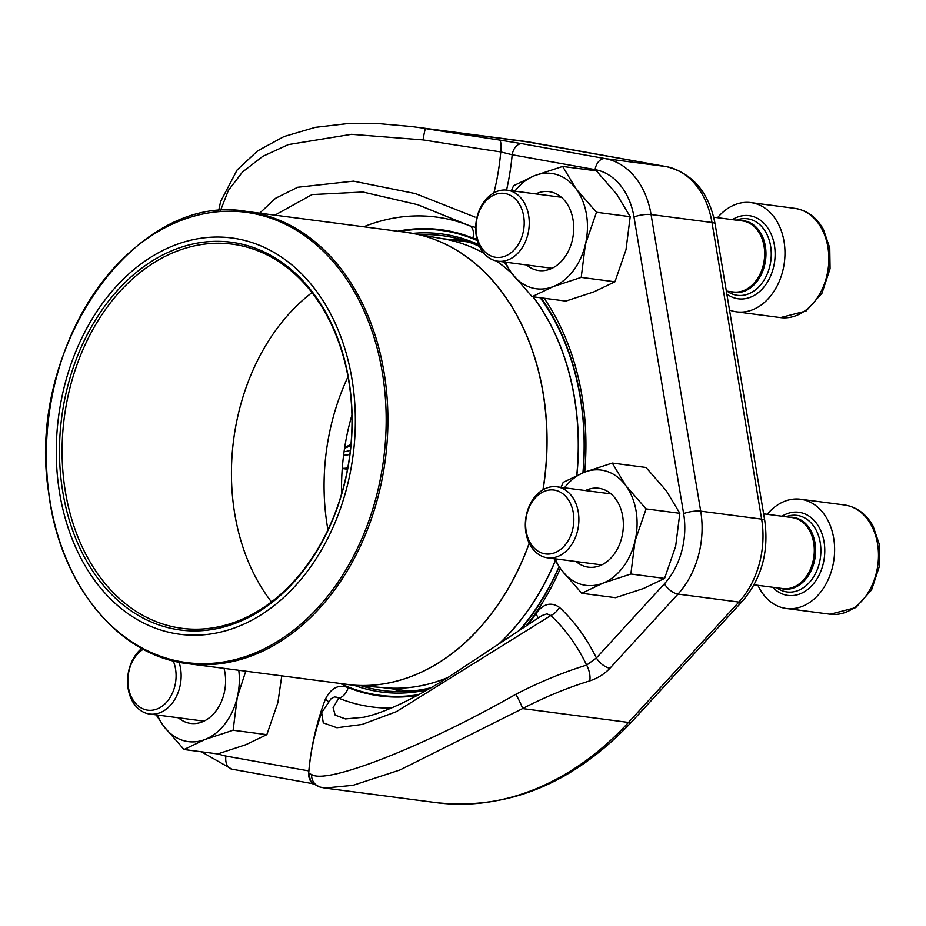 <?xml version="1.0" encoding="UTF-8"?>
<svg xmlns="http://www.w3.org/2000/svg" width="926" height="926" viewBox="0 0 926 926"><rect width="100%" height="100%" fill="white"/><g stroke="black" fill="none" stroke-linecap="round" stroke-linejoin="round"><path stroke-width="1.39" d="M143.264 649.265A32.225 23.949 -82.5 0 0 132.163 698.517A32.225 23.949 -82.5 0 0 164.573 704.223A32.225 23.949 -82.5 0 0 173.22 660.886M179.054 662.206A35.813 26.611 97.5 0 1 175.292 698.563A35.813 26.611 97.5 0 1 149.711 714.039A35.813 26.611 97.5 0 1 132.337 701.075A35.813 26.611 97.5 0 1 141.736 648.443M480.281 245.656A32.225 23.949 -82.5 0 0 521.905 236.767A32.225 23.949 -82.5 0 0 498.084 193.673A32.225 23.949 -82.5 0 0 480.281 245.656M729.514 310.048A55.085 40.941 -82.5 0 0 736.621 311.854A55.085 40.941 -82.5 0 0 778.477 283.148A55.085 40.941 -82.5 0 0 777.62 222.553A55.085 40.941 -82.5 0 0 750.905 202.609A55.085 40.941 -82.5 0 0 717.557 217.691M480.455 248.226A35.813 26.611 97.5 0 1 479.899 208.836A35.813 26.611 97.5 0 1 507.112 190.166A35.813 26.611 97.5 0 1 524.475 203.13A35.813 26.611 97.5 0 1 525.042 242.519A35.813 26.611 97.5 0 1 497.829 261.19A35.813 26.611 97.5 0 1 480.455 248.226M529.927 542.289A32.225 23.949 -82.5 0 0 571.539 533.399A32.225 23.949 -82.5 0 0 547.729 490.305A32.225 23.949 -82.5 0 0 529.927 542.289M757.908 585.336A55.085 40.941 -82.5 0 0 786.255 608.486A55.085 40.941 -82.5 0 0 828.122 579.78A55.085 40.941 -82.5 0 0 827.254 519.173A55.085 40.941 -82.5 0 0 800.539 499.241A55.085 40.941 -82.5 0 0 767.191 514.324M530.1 544.858A35.813 26.611 97.5 0 1 529.533 505.457A35.813 26.611 97.5 0 1 556.746 486.798A35.813 26.611 97.5 0 1 574.12 499.762A35.813 26.611 97.5 0 1 574.676 539.152A35.813 26.611 97.5 0 1 547.463 557.811A35.813 26.611 97.5 0 1 530.1 544.858M342.273 468.336A55.085 40.941 -82.5 0 0 347.748 467.943M553.922 558.656L561.422 569.93L581.783 593.3L615.501 597.698L643.489 588.519L664.579 578.426L675.656 546.317L679.834 513.317L666.373 490.849L646.012 467.48L612.294 463.069L584.306 472.26L563.216 482.353L561.063 487.365M679.834 513.317L646.117 508.906L625.756 485.537L612.294 463.069M664.579 578.426L630.861 574.016L635.039 541.015L646.117 508.906M581.783 593.3L602.872 583.206L630.861 574.016M585.463 490.548A39.783 29.563 97.5 0 1 622.909 531.57A39.783 29.563 97.5 0 1 576.169 561.573M555.183 558.829A58.153 43.209 -82.5 0 0 561.422 569.93A58.153 43.209 -82.5 0 0 602.872 583.206A58.153 43.209 -82.5 0 0 635.039 541.015A58.153 43.209 -82.5 0 0 625.756 485.537A58.153 43.209 -82.5 0 0 584.306 472.26A58.153 43.209 -82.5 0 0 564.478 487.805M361.244 685.807A229.382 170.465 -82.5 0 0 382.797 690.553A229.382 170.465 -82.5 0 0 431.4 687.624M519.926 629.784A229.382 170.465 -82.5 0 0 559.072 566.643M582.929 472.804A229.382 170.465 -82.5 0 0 580.208 397.254A229.382 170.465 -82.5 0 0 540.205 297.721M479.552 246.466A229.382 170.465 -82.5 0 0 442.281 235.655A229.382 170.465 -82.5 0 0 420.23 234.706M451.622 239.811A229.382 170.465 97.5 0 1 460.384 239.383M401.236 691.606A229.382 170.465 97.5 0 1 392.89 688.944M515.817 694.303A232.183 112.914 -30.7 0 1 586.633 665.1A198.314 147.384 -82.5 0 0 550.808 615.547L396.409 711.643L362.066 724.456L336.925 727.755L323.278 722.87L321.658 712.626A232.901 232.901 0 0 0 308.717 773.141A232.183 5.463 8.9 0 0 311.645 774.495C326.091 785.005 423.645 746.75 515.817 694.303A12.246 1.285 -117.4 0 1 522.611 708.587L399.974 769.957L353.026 785.329L324.783 788.061L436.285 802.645A333.591 247.902 -82.5 0 0 628.488 722.43L738.902 602.074A79.879 59.357 -82.5 0 0 761.635 519.139L711.99 222.506A79.879 59.357 -82.5 0 0 666.025 166.553L531.42 142.43A333.591 247.902 -82.5 0 0 522.796 141.099L411.294 126.515L531.42 142.43A12.246 8.184 -79.8 0 1 531.674 142.465A12.246 8.184 -79.8 0 1 531.929 142.523M259.106 213.709L275.578 198.268L297.686 187.26L353.489 181.149L415.496 193.627L475.015 217.089M321.658 712.626L331.022 698.76L334.402 696.977L336.925 697.243L338.719 698.204L333.094 707.661L335.154 715.15L345.433 718.923L363.837 717.233C383.792 712.893 410.739 700.38 444.665 679.672L541.745 615.674L546.907 613.845L550.808 615.547A12.246 7.246 132.8 0 0 559.454 607.387A208.744 155.128 97.5 0 1 596.402 657.969L664.405 583.843A67.633 50.259 -82.5 0 0 683.643 513.629L633.997 216.997A67.633 50.259 -82.5 0 0 595.082 169.62L512.194 154.758L500.758 151.922A232.183 5.463 -171.1 0 1 423.043 139.895L351.521 134.316L288.356 144.583L262.799 156.344L242.554 171.923L228.363 190.432L220.388 210.815M218.582 210.966L220.643 201.474L237.16 169.898L257.648 150.869L284.027 136.539L315.268 127.348L349.577 123.355L375.759 123.366L411.294 126.515M476.948 239.163L472.85 238.051A12.246 8.045 111.8 0 0 469.737 225.828L417.638 204.681L362.911 192.029L312.05 194.587L274.883 215.156M363.837 717.233L369.497 715.821M596.402 657.969L586.633 665.1A12.246 4.78 -107.1 0 1 589.688 680.911C597.64 678.318 604.412 674.082 609.979 668.225A12.246 5.625 42.5 0 1 596.402 657.969M537.983 618.036A12.246 4.653 34.6 0 0 535.749 613.95C543.006 603.752 550.901 601.564 559.454 607.387M391.166 708.124A247.045 183.591 97.5 0 1 338.719 698.204A12.246 8.045 111.8 0 0 348.164 687.636C338.58 684.048 330.964 687.949 325.315 699.338A12.246 2.477 20.7 0 1 328.325 701.642M319.979 787.042A12.246 12.073 -72.9 0 1 311.645 774.495M312.513 783.083A12.246 8.184 -79.8 0 1 308.821 770.918A208.744 155.128 97.5 0 1 325.315 699.338M506.557 190.108A208.744 155.128 -82.5 0 0 512.194 154.758A12.246 8.184 -79.8 0 1 522.218 143.727L499.172 139.976A12.246 3.426 -81.4 0 1 500.758 151.922A198.314 147.384 -82.5 0 1 493.928 192.839M423.043 139.895A12.246 0.718 -81 0 1 425.543 128.587A219.983 5.174 8.9 0 0 499.172 139.976M363.71 226.777A247.045 183.591 97.5 0 1 469.737 225.828L475.686 227.46M58.662 416.04A199.854 148.519 97.5 0 1 302.339 274.536A199.854 148.519 97.5 0 1 256.467 617.63A199.854 148.519 97.5 0 1 58.662 416.04M61.822 416.48A195.56 145.336 97.5 0 1 300.267 278.008A195.56 145.336 97.5 0 1 255.379 613.741A195.56 145.336 97.5 0 1 61.822 416.48M64.392 416.816A193.731 143.97 97.5 0 1 232.16 244.14A193.731 143.97 97.5 0 1 349.796 454.897A193.731 143.97 97.5 0 1 181.924 628.326A193.731 143.97 97.5 0 1 64.392 416.816M271.492 601.958A193.731 143.97 97.5 0 1 233.734 438.97A193.731 143.97 97.5 0 1 311.935 292.651M327.954 529.915A195.872 145.556 97.5 0 1 326.38 451.066A195.872 145.556 97.5 0 1 347.979 376.789M341.59 493.963A195.872 145.556 97.5 0 1 343.835 453.358A195.872 145.556 97.5 0 1 351.915 415.045M156.17 714.884L163.671 726.146L184.019 749.516L217.737 753.926L245.726 744.736L266.827 734.654L233.109 730.244L237.287 697.232L245.749 671.246M266.827 734.654L277.893 702.545L281.759 675.945M184.019 749.516L205.121 739.434L233.109 730.244M224.034 668.398A39.783 29.563 97.5 0 1 213.512 713.934A39.783 29.563 97.5 0 1 178.417 717.8M157.432 715.046A58.153 43.209 -82.5 0 0 163.671 726.146A58.153 43.209 -82.5 0 0 205.121 739.434A58.153 43.209 -82.5 0 0 237.287 697.232A58.153 43.209 -82.5 0 0 238.781 670.331M504.288 262.035L511.777 273.297L532.137 296.667L565.855 301.077L593.844 291.887L614.945 281.793L626.011 249.696L630.201 216.684L616.728 194.217L596.379 170.847L562.649 166.448L534.672 175.627L513.571 185.721L511.418 190.733M630.201 216.684L596.483 212.274L576.122 188.904L562.649 166.448M614.945 281.793L581.215 277.383L585.406 244.383L596.483 212.274M532.137 296.667L553.239 286.574L581.215 277.383M535.818 193.928A39.783 29.563 97.5 0 1 573.263 234.938A39.783 29.563 97.5 0 1 526.535 264.94M505.55 262.197A58.153 43.209 -82.5 0 0 511.777 273.297A58.153 43.209 -82.5 0 0 553.239 286.574A58.153 43.209 -82.5 0 0 585.406 244.383A58.153 43.209 -82.5 0 0 576.122 188.904A58.153 43.209 -82.5 0 0 534.672 175.627A58.153 43.209 -82.5 0 0 514.833 191.184M794.763 208.35C807.044 210.306 816.582 217.309 823.388 229.359L829.754 247.983L830.066 268.69L821.952 293.264L806.06 311.02L780.479 317.595A55.085 40.941 -82.5 0 0 822.346 288.877A55.085 40.941 -82.5 0 0 821.478 228.282A55.085 40.941 -82.5 0 0 794.763 208.35L750.905 202.609M726.841 294.04A41.925 31.16 -82.5 0 0 766.346 283.807A41.925 31.16 -82.5 0 0 769.529 230.829A41.925 31.16 -82.5 0 0 732.339 219.624M727.095 291.169A38.603 28.694 -82.5 0 0 763.29 281.33A38.603 28.694 -82.5 0 0 766.091 232.739A38.603 28.694 -82.5 0 0 736.378 220.156M730.568 291.621A36.16 26.877 -82.5 0 0 760.628 275.774A36.16 26.877 -82.5 0 0 761.137 233.827A36.16 26.877 -82.5 0 0 739.862 220.608M726.343 291.065L733.23 291.968A35.813 26.611 -82.5 0 0 760.443 273.309A35.813 26.611 -82.5 0 0 759.876 233.919A35.813 26.611 -82.5 0 0 742.513 220.955L713.715 217.193M844.408 504.971C856.677 506.939 866.227 513.942 873.033 525.991L879.387 544.615L879.7 565.323L871.586 589.897L855.705 607.653L830.113 614.227A55.085 40.941 -82.5 0 0 871.979 585.51A55.085 40.941 -82.5 0 0 871.123 524.915A55.085 40.941 -82.5 0 0 844.408 504.971L800.539 499.241M772.689 587.269A41.925 31.16 -82.5 0 0 814.278 582.801A41.925 31.16 -82.5 0 0 819.174 527.461A41.925 31.16 -82.5 0 0 781.972 516.257M776.729 587.802A38.603 28.694 -82.5 0 0 812.924 577.951A38.603 28.694 -82.5 0 0 815.725 529.371A38.603 28.694 -82.5 0 0 786.012 516.777M780.213 588.253A36.16 26.877 -82.5 0 0 810.273 572.407A36.16 26.877 -82.5 0 0 810.771 530.459A36.16 26.877 -82.5 0 0 789.496 517.24M754.065 584.838L782.864 588.6A35.813 26.611 -82.5 0 0 810.076 569.941A35.813 26.611 -82.5 0 0 809.521 530.54A35.813 26.611 -82.5 0 0 792.158 517.588L763.626 513.849M343.592 455.222A41.925 31.16 -82.5 0 0 349.866 454.388M344.067 451.668A38.603 28.694 -82.5 0 0 350.364 450.256M344.599 448.091A36.16 26.877 -82.5 0 0 350.861 445.348M344.727 447.246A35.813 26.611 -82.5 0 0 350.977 444.086M522.218 143.727L605.106 158.589A79.879 59.357 97.5 0 1 651.071 214.543L700.716 511.175L761.635 519.139A12.246 3.114 170.5 0 1 764.76 520.632C769.02 551.769 761.589 578.6 742.455 601.148A12.246 5.625 -137.5 0 1 738.902 602.074L677.982 594.098L609.979 668.225M633.997 216.997A12.246 3.114 -9.5 0 1 651.071 214.543L711.99 222.506A12.246 3.114 170.5 0 1 715.115 223.999L764.76 520.632M683.643 513.629A12.246 3.114 -9.5 0 1 700.716 511.175A79.879 59.357 97.5 0 1 677.982 594.098A12.246 5.625 42.5 0 1 664.405 583.843M589.688 680.911A219.983 106.976 149.3 0 0 522.611 708.587L628.488 722.43A12.246 5.625 -137.5 0 0 632.041 721.516C573.877 783.222 508.629 810.262 436.285 802.645M595.082 169.62A12.246 8.184 -79.8 0 1 605.106 158.589L666.025 166.553A12.246 8.184 -79.8 0 1 666.28 166.599C692.764 173.278 709.038 192.411 715.115 223.999M399.777 231.488A234.475 174.25 97.5 0 1 477.353 240.644M544.152 298.23A234.475 174.25 97.5 0 1 584.734 472.098M560.369 568.483A234.475 174.25 97.5 0 1 526.813 625.235M419.003 694.581A234.475 174.25 97.5 0 1 340.641 683.654M218.189 753.799A67.633 50.259 -82.5 0 0 225.932 756.067L308.821 770.918M348.164 687.636A235.123 174.736 -82.5 0 0 417.29 695.507M528.179 624.332A235.123 174.736 -82.5 0 0 535.749 613.95M472.85 238.051A235.123 174.736 -82.5 0 0 397.763 231.222M232.148 769.217A12.246 8.184 -79.8 0 1 231.894 769.17A12.246 8.184 -79.8 0 1 225.932 756.067M583.056 472.758A231.014 171.669 -82.5 0 0 580.313 396.641A231.014 171.669 -82.5 0 0 541.062 297.836M478.765 244.707A231.014 171.669 -82.5 0 0 412.811 233.387M353.72 685.171A231.014 171.669 -82.5 0 0 427.766 689.72M521.211 628.928A231.014 171.669 -82.5 0 0 559.2 566.839M443.23 238.815A226.476 168.3 97.5 0 1 483.835 253.145M496.348 260.935A226.476 168.3 97.5 0 1 511.742 273.239M533.11 296.795A226.476 168.3 97.5 0 1 576.875 475.374M555.311 560.936A226.476 168.3 97.5 0 1 499.068 643.859M448.485 677.311A226.476 168.3 97.5 0 1 384.522 687.752M408.864 232.715A228.004 169.435 97.5 0 1 411.827 233.213A228.004 169.435 97.5 0 1 544.349 481.242A228.004 169.435 97.5 0 1 543.087 489.738M576.748 475.432A226.476 168.3 -82.5 0 0 532.982 296.771M511.962 273.54A226.476 168.3 -82.5 0 0 496.209 260.901M483.916 253.238A226.476 168.3 -82.5 0 0 443.959 238.943L405.889 232.287A228.004 169.446 -82.5 0 1 544.222 481.219A228.004 169.446 -82.5 0 1 542.949 489.819M529.278 543.284A228.004 169.435 97.5 0 1 352.737 685.09L385.262 687.81A226.476 168.3 -82.5 0 0 448.821 677.103M498.558 644.207A226.476 168.3 -82.5 0 0 555.23 560.809M187.746 663.653C117.822 655.805 59.484 583.797 48.673 492.632C25.303 347.725 135.277 191.034 246.872 211.498A228.004 169.446 97.5 0 1 385.204 460.43A228.004 169.446 97.5 0 1 187.746 663.653L352.737 685.09A228.004 169.435 97.5 0 1 349.75 684.812M346.764 684.453A228.004 169.446 -82.5 0 0 529.209 543.134M383.48 460.199A227.09 168.764 -82.5 0 0 246.351 212.355A227.09 168.764 -82.5 0 0 49.043 414.686A227.09 168.764 -82.5 0 0 186.161 662.518A227.09 168.764 -82.5 0 0 383.48 460.199M203.963 721.134L149.711 714.039M780.479 317.595L736.621 311.854M561.364 197.261L507.112 190.166M552.081 268.285L497.829 261.19M830.113 614.227L786.255 608.486M611.01 493.894L556.746 486.798M601.726 564.906L547.463 557.811M347.516 469.216L342.261 468.521M308.717 773.141C310.303 780.826 311.83 784.38 313.301 783.778L320.107 787.077L324.783 788.061M201.498 751.808L231.894 769.17L313.277 783.766M522.796 141.099L666.28 166.599M742.455 601.148L632.041 721.516M382.415 687.567L409.998 691.178M441.146 238.445L468.73 242.056M246.872 211.498L405.889 232.287"/></g></svg>
